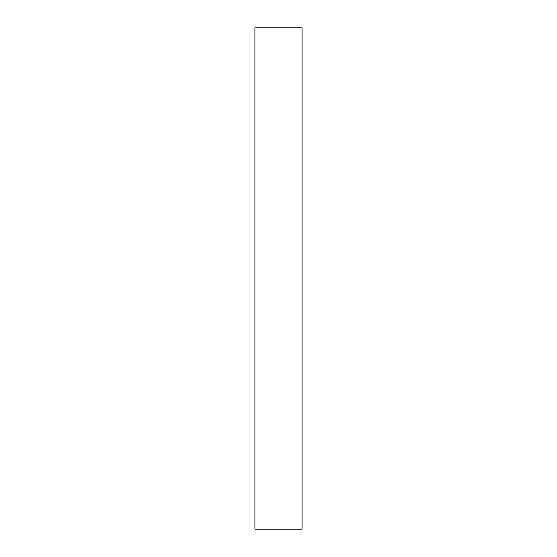 <?xml version="1.0" encoding="UTF-8"?>
<svg xmlns="http://www.w3.org/2000/svg" width="557" height="557" viewBox="0 0 557 557"><rect width="100%" height="100%" fill="white"/><g stroke="black" fill="none" stroke-linecap="round" stroke-linejoin="round"><path stroke-width="0.84" d="M302.054 529.15L254.946 529.15L254.946 27.85L302.054 27.85L302.054 529.15"/></g></svg>
